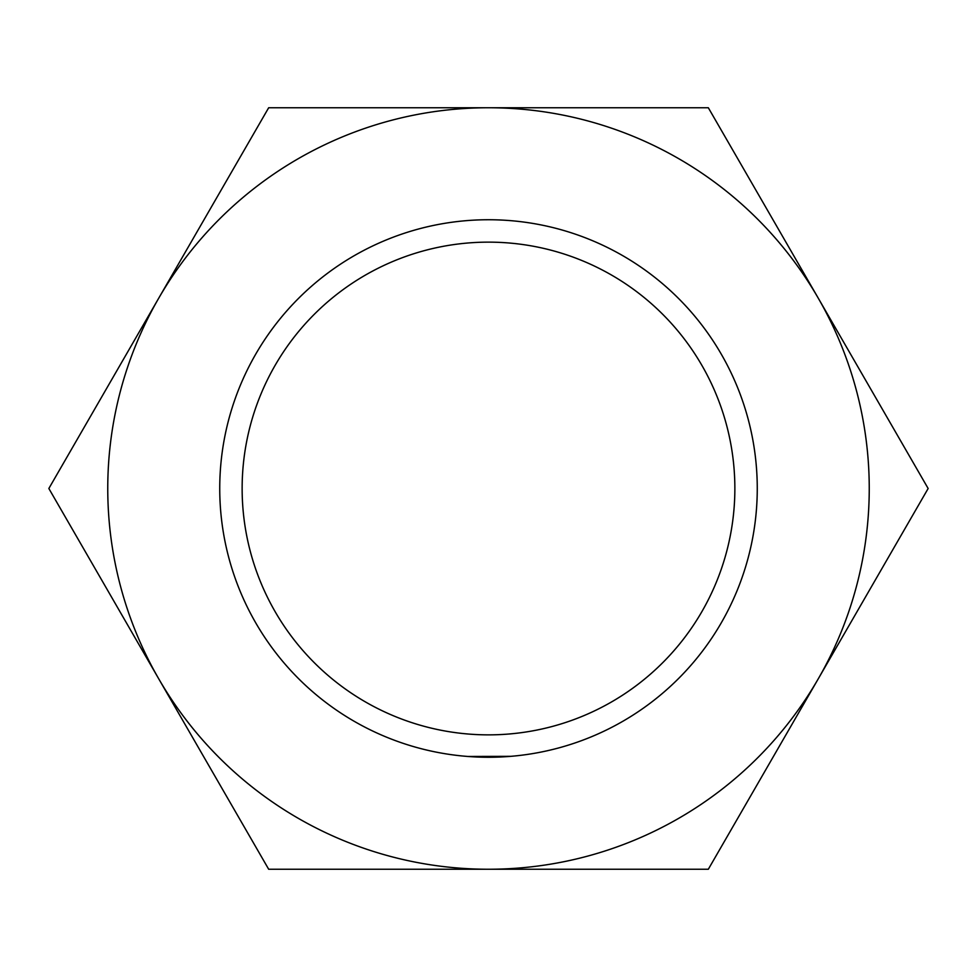 <?xml version="1.0" encoding="UTF-8"?>
<svg xmlns="http://www.w3.org/2000/svg" width="977" height="977" viewBox="0 0 977 977"><rect width="100%" height="100%" fill="white"/><g stroke="black" fill="none" stroke-linecap="round" stroke-linejoin="round"><path stroke-width="1.47" d="M242.137 488.5A246.363 246.363 0 0 0 488.5 734.863A246.363 246.363 0 0 0 734.863 488.5A246.363 246.363 0 0 0 488.5 242.137A246.363 246.363 0 0 0 242.137 488.5M510.898 756.332L467.812 756.467M219.74 488.5A268.76 268.76 0 0 0 488.5 757.26A268.76 268.76 0 0 0 757.26 488.5A268.76 268.76 0 0 0 488.5 219.74A268.76 268.76 0 0 0 219.74 488.5M928.15 488.5L708.325 107.751L488.5 107.751A380.749 380.749 0 0 0 158.762 678.868A380.749 380.749 0 0 0 488.5 869.249L708.325 869.249L818.237 678.868A380.749 380.749 0 0 0 488.5 107.751L268.675 107.751L48.85 488.5L268.675 869.249L488.5 869.249A380.749 380.749 0 0 0 818.237 678.868L928.15 488.5"/></g></svg>
